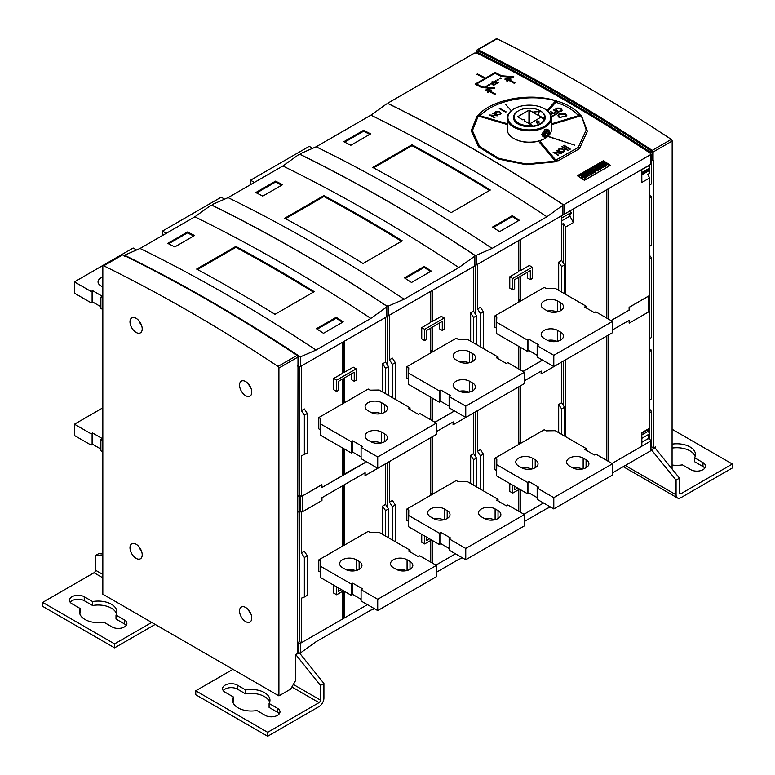 <?xml version="1.0" encoding="UTF-8"?>
<svg xmlns="http://www.w3.org/2000/svg" width="775" height="775" viewBox="0 0 775 775"><rect width="100%" height="100%" fill="white"/><g stroke="black" fill="none" stroke-linecap="round" stroke-linejoin="round"><path stroke-width="1.16" d="M210.926 301.94L211.42 301.649A1658.713 957.667 60 0 1 211.42 301.659A1658.713 957.667 -120 0 0 124.814 255.353L124.368 255.566M211.42 301.659A1658.713 957.667 60 0 1 298.026 355.357L298.482 356.18L297.891 356.519M295.546 654.643L295.546 680.624L290.654 689.091L278.913 695.873L278.913 368.077A1.385 0.794 -120 0 0 278.012 366.43A1660.098 958.462 -120 0 0 190.873 312.383A1660.098 958.462 -120 0 0 103.743 265.815A1.385 0.794 -120 0 0 103.123 265.786L122.198 254.772A1.385 0.794 60 0 1 122.818 254.801A1660.098 958.462 60 0 1 209.957 301.368A1660.098 958.462 60 0 1 297.087 355.415A1.385 0.794 60 0 1 297.997 357.072L297.503 653.509L295.546 654.643L299.46 652.947L323.911 683.443L320.492 685.42L296.04 654.923M245.656 395.686A8.651 4.989 -120 0 0 249.976 396.122A8.651 4.989 -120 0 0 251.303 389.186A8.651 4.989 -120 0 0 245.656 381.571A8.651 4.989 -120 0 0 241.335 381.145A8.651 4.989 -120 0 0 240.008 388.072A8.651 4.989 -120 0 0 245.656 395.686M245.656 621.598A8.651 4.989 -120 0 0 249.976 622.025A8.651 4.989 -120 0 0 251.303 615.098A8.651 4.989 -120 0 0 245.656 607.484A8.651 4.989 -120 0 0 241.335 607.058A8.651 4.989 -120 0 0 240.008 613.984A8.651 4.989 -120 0 0 245.656 621.598M136.1 332.436A8.651 4.989 -120 0 0 140.42 332.863A8.651 4.989 -120 0 0 141.748 325.936A8.651 4.989 -120 0 0 136.1 318.312A8.651 4.989 -120 0 0 131.769 317.886A8.651 4.989 -120 0 0 130.452 324.812A8.651 4.989 -120 0 0 136.1 332.436M136.1 558.349A8.651 4.989 -120 0 0 140.42 558.775A8.651 4.989 -120 0 0 141.748 551.848A8.651 4.989 -120 0 0 136.1 544.224A8.651 4.989 -120 0 0 131.769 543.798A8.651 4.989 -120 0 0 130.452 550.725A8.651 4.989 -120 0 0 136.1 558.349M566.903 115.862L565.585 114.012L559.23 113.973L557.913 115.804L559.23 113.944L565.585 113.983L566.903 115.853L559.23 117.655L557.913 115.795M515.026 82.906A1660.098 958.462 -120 0 0 509.553 79.98A1660.098 958.462 60 0 1 515.046 82.896L514.29 83.332A1660.098 958.462 -120 0 0 508.807 80.387L507.305 81.249A1660.098 958.462 -120 0 0 506.559 80.852L507.392 80.367L504.903 79.04C506.705 77.452 508.226 77.49 509.466 79.176L509.466 79.176C508.226 77.51 506.705 77.471 504.903 79.069L504.893 79.176M509.475 79.06L510.299 78.692L509.466 79.195M485.537 90.229C487.339 88.631 488.86 88.67 490.1 90.355L490.933 89.871A1660.098 958.462 60 0 1 491.679 90.278L490.188 91.14A1660.098 958.462 60 0 1 495.671 94.075L494.925 94.511A1660.098 958.462 -120 0 0 489.442 91.566L487.94 92.438A1660.098 958.462 -120 0 0 487.194 92.031L488.027 91.557L485.537 90.229C487.339 88.65 488.86 88.699 490.1 90.375L490.11 90.239M566.351 115.872L559.618 117.451L558.465 115.824L559.618 117.432L566.351 115.853L565.198 114.216L559.618 114.177L558.465 115.795M508.555 79.098L508.158 78.546C508.758 79.612 508.109 79.98 506.22 79.689C508.109 79.961 508.758 79.583 508.158 78.546L506.22 78.595L506.22 79.67L506.22 78.614M489.19 90.268L488.783 89.735C489.393 90.791 488.744 91.159 486.845 90.869C488.744 91.14 489.393 90.772 488.783 89.735L486.845 89.774L486.845 90.869L486.845 89.774M565.043 97.485L563.58 98.338A1658.713 957.667 60 0 1 650.186 152.036L650.642 152.859L652.104 152.016L651.659 151.193A1658.713 957.667 60 0 0 565.053 97.495A1658.713 957.667 60 0 0 565.043 97.485A1658.713 957.667 -120 0 0 478.437 51.179L477.991 51.441M563.58 98.338A1658.713 957.667 -120 0 0 476.974 52.032L476.518 52.991L474.562 53.068L388.575 102.717L388.575 103.86M650.952 160.851L652.104 160.183L653.083 160.745L653.083 152.055A1.385 0.794 -120 0 0 652.182 150.408A1660.098 958.462 -120 0 0 565.043 96.362A1660.098 958.462 -120 0 0 477.913 49.794A1.385 0.794 -120 0 0 477.293 49.765A1.385 0.794 -120 0 0 477.003 50.394L477.003 51.818M477.293 49.765L496.368 38.75A1.385 0.794 60 0 1 496.988 38.779A1660.098 958.462 60 0 1 584.127 85.347A1660.098 958.462 60 0 1 671.257 139.393A1.385 0.794 60 0 1 672.167 141.04L672.07 468.885M704.804 468.129A8.651 4.989 0 0 0 702.973 466.569L694.632 461.755L694.632 457.802L702.973 462.617A8.651 4.989 180 0 1 705.512 466.153A8.651 4.989 180 0 1 700.174 470.764A8.651 4.989 180 0 1 690.748 469.679L682.397 464.855A18.678 10.782 180 0 1 672.167 465.01M695.165 456.543A18.678 10.782 0 0 0 672.167 448.076M672.167 444.123A18.678 10.782 180 0 1 695.485 454.567A18.678 10.782 180 0 1 694.632 457.802M583.643 174.53L584.35 174.937A5.067 2.926 0 0 0 583.081 175.412A1.443 0.833 0 0 0 582.684 175.731L583.178 176.012A22.601 13.049 0 0 0 584.379 175.751A1.986 1.143 180 0 1 585.6 175.683A1.337 0.775 180 0 1 586.481 176.177A1.618 0.94 180 0 1 586.53 176.419A1.618 0.94 180 0 1 586.268 176.932A4.757 2.751 180 0 1 584.631 177.833L583.962 177.446A3.817 2.209 0 0 0 585.27 176.855L585.212 176.487A1.298 0.756 0 0 0 584.66 176.545L583.749 176.739A2.063 1.192 180 0 1 582.519 176.797A1.424 0.823 180 0 1 581.608 176.283A1.753 1.008 180 0 1 581.55 176.022A1.753 1.008 180 0 1 581.812 175.489A6.239 3.604 180 0 1 583.643 174.53M593.853 172.534L591.296 174.007L590.686 173.648L592.226 172.757L591.441 172.302L589.494 172.748L590.85 171.963L590.037 171.498L588.487 172.389L587.837 172.011L590.395 170.539L593.853 172.534L591.296 174.569L590.686 173.648M602.078 167.787L599.521 169.26L598.901 168.902L600.451 168.01L599.666 167.555L598.31 168.34L597.719 167.991L599.075 167.216L598.261 166.741L596.711 167.642L596.062 167.264L598.62 165.792L602.078 167.787L599.521 169.822L598.901 168.902M603.677 162.963L604.384 163.37A5.067 2.926 0 0 0 603.105 163.854A1.443 0.833 0 0 0 602.717 164.164L603.212 164.445A22.601 13.049 0 0 0 604.403 164.184A1.986 1.143 180 0 1 605.633 164.116A1.337 0.775 180 0 1 606.505 164.61A1.618 0.94 180 0 1 606.563 164.852A1.618 0.94 180 0 1 606.302 165.366A4.757 2.751 180 0 1 604.665 166.267L603.996 165.879A3.817 2.209 0 0 0 605.304 165.288L605.236 164.92A1.298 0.756 0 0 0 604.684 164.978L603.783 165.182A2.063 1.192 180 0 1 602.553 165.24A1.424 0.823 180 0 1 601.642 164.717A1.753 1.008 180 0 1 601.584 164.455A1.753 1.008 180 0 1 601.836 163.922A6.239 3.604 180 0 1 603.677 162.963M600.451 164.736L603.909 166.732L602.892 167.313L599.433 165.317L600.451 164.736M595.442 167.623L598.901 169.618L597.651 170.345L594.658 169.638L595.868 171.372L594.628 172.089L591.17 170.093L592.178 169.512L594.464 170.829L593.146 168.95L597.05 169.328L594.774 168.01L595.442 167.623M587.217 172.37L590.676 174.365L589.562 175.014L586.152 174.482L588.312 175.731L587.644 176.119L584.185 174.123L585.28 173.493L588.709 174.046L586.52 172.777L587.217 172.37M672.167 429.302L732.327 464.031L732.327 467.984L680.963 497.637A6.917 3.991 -60 0 1 677.505 497.976A6.917 3.991 -60 0 1 676.071 494.808L676.071 480.122L650.952 449.238M654.555 447.369L679.501 478.146L679.501 492.832A2.073 1.201 120 0 0 679.927 493.782A2.073 1.201 120 0 0 680.963 493.685L732.327 464.031M652.104 160.183L652.104 152.016M655.534 448.26L655.534 446.807L653.577 447.931L653.577 160.464L653.083 160.745M584.941 177.058A1.298 0.756 0 0 0 584.66 177.107L583.749 177.31A2.063 1.192 180 0 1 582.519 177.368A1.424 0.823 180 0 1 581.608 176.845A1.753 1.008 180 0 1 581.55 176.584A1.753 1.008 180 0 1 581.608 176.312M581.608 176.845L581.608 176.283M582.519 177.368L582.519 176.797M583.749 177.31L583.749 176.739M584.66 177.107L584.66 176.545M586.481 176.739A1.618 0.94 180 0 1 586.53 176.981A1.618 0.94 180 0 1 586.268 177.494A4.757 2.751 180 0 1 584.631 178.395L583.962 177.446M584.631 178.395L584.631 177.833M584.35 174.937L584.35 175.499A5.067 2.926 0 0 0 583.081 175.973L583.081 175.412M590.366 172.244L588.487 172.951L587.837 172.011M588.487 172.951L588.487 172.389M590.037 172.06L590.037 171.498M591.742 173.038L590.095 173.648L589.494 172.748M590.095 173.648L590.095 173.087M591.441 172.864L591.441 172.302M591.296 174.569L591.296 174.007M598.581 167.497L596.711 168.204L596.062 167.264M596.711 168.204L596.711 167.642M598.261 167.313L598.261 166.741M599.966 168.291L598.31 168.902L597.719 167.991M598.31 168.902L598.31 168.34M599.666 168.117L599.666 167.555M599.521 169.822L599.521 169.26M601.642 165.278A1.753 1.008 180 0 1 601.584 165.017A1.753 1.008 180 0 1 601.642 164.746L601.642 165.278A1.424 0.823 180 0 0 602.553 165.802L602.553 165.24M604.975 165.492A1.298 0.756 0 0 0 604.684 165.54L603.783 165.743A2.063 1.192 180 0 1 602.553 165.802M603.783 165.743L603.783 165.182M604.684 165.54L604.684 164.978M606.505 165.172A1.618 0.94 180 0 1 606.563 165.414A1.618 0.94 180 0 1 606.302 165.928A4.757 2.751 180 0 1 604.665 166.828L603.996 165.879M604.665 166.828L604.665 166.267M604.384 163.37L604.384 163.932A5.067 2.926 0 0 0 603.105 164.416L603.105 163.854M603.909 166.732L602.892 167.875L599.433 165.317M602.892 167.875L602.892 167.313M595.413 168.94L594.774 168.01M593.805 170.452L593.146 168.95M595.868 171.372L594.628 172.651L591.17 170.093M594.628 172.651L594.628 172.089M598.901 169.618L597.651 170.907L595.132 170.306M597.651 170.907L597.651 170.345M587.363 173.823L586.52 172.777M588.312 175.731L587.644 176.681L584.185 174.123M587.644 176.681L587.644 176.119M590.676 174.365L589.562 175.576L587.489 175.257M589.562 175.576L589.562 175.014M497.763 114.526L500.243 114.128L500.689 113.605L500.011 112.462A1660.098 958.462 -120 0 0 498.868 111.823L495.428 112.017L495.719 113.644A1660.098 958.462 60 0 1 496.862 114.283L497.763 114.526L496.862 114.303A1660.098 958.462 -120 0 0 495.719 113.663L495.041 112.501M561.681 110.457L558.756 111.367L561.236 110.961L561.681 110.438L561.013 109.256A1660.098 958.462 -120 0 0 559.86 108.587L556.421 108.733L556.712 110.408A1660.098 958.462 60 0 1 557.855 111.077L558.756 111.338L557.855 111.096A1660.098 958.462 -120 0 0 556.712 110.428L556.033 109.227M492.687 82.15L493.559 84.862L497.627 82.518L492.687 82.15L493.559 84.882L497.627 82.518M564.278 151.096L562.485 152.162L560.451 151.706L563.832 151.629L564.278 151.096L563.599 149.866A1660.098 958.462 -120 0 0 562.456 149.158L559.521 148.965L558.63 149.749L559.298 150.98A1660.098 958.462 60 0 1 560.451 151.687A1660.098 958.462 -120 0 0 559.298 150.999L558.63 149.749M650.642 153.528L650.642 152.859M653.577 447.931L651.62 446.807L650.952 447.194L651.62 446.807L651.62 411.573L649.663 409.142M655.04 447.65L651.62 449.626M679.501 478.146L676.071 480.122M649.14 309.409L649.75 309.06L649.75 293.25M649.663 184.963L651.62 183.83L651.62 160.464M649.663 197.741L651.62 196.608L649.663 195.474M649.663 246.305L651.62 245.181L651.62 196.608M649.663 259.082L651.62 257.949L649.663 255.517M649.663 338.578L651.62 337.454L651.62 257.949M649.663 351.356L651.62 350.222L649.663 349.099M649.663 399.929L651.62 398.796L651.62 350.222M649.663 412.697L651.62 411.573M500.689 113.605L499.797 114.409L497.763 114.555M648.394 165.656L649.663 168.03L649.663 164.92M649.663 439.522L649.663 434.94L648.2 435.792L648.152 438.64L650.545 440.026A1.385 0.794 -0 0 1 650.952 440.588A1.385 0.794 -0 0 1 650.545 441.159L641.836 446.187M641.836 169.609L648.394 165.831M641.836 172.544L649.663 168.03M649.663 168.931L641.836 173.455L648.394 169.667L649.663 173.319L649.663 168.931L648.394 169.667M648.394 171.023L641.836 174.811M649.663 428.488L648.2 429.582L648.2 431.268L649.663 433.816L649.663 428.488L647.706 429.621L649.663 428.168L649.663 311.259L648.995 311.647A1.385 0.794 180 0 0 649.14 311.288L649.14 295.75M641.836 433.254L648.2 429.582M641.836 434.94L648.2 431.268M649.663 433.816L641.836 438.33M650.952 154.08L650.952 163.854A1.385 0.794 180 0 1 650.545 164.416L641.787 169.473L641.836 182.483L649.663 177.969L647.706 174.443L649.663 173.319M648.2 435.792L649.663 434.94M506.143 111.891A1660.098 958.462 -120 0 0 499.797 108.364L499.797 108.345A1660.098 958.462 60 0 1 506.162 111.881L505.649 112.172A1660.098 958.462 -120 0 0 499.294 108.636M487.155 86.393A1660.098 958.462 -120 0 0 486.526 86.054L485.257 86.79L486.526 86.035A1660.098 958.462 60 0 1 487.175 86.374L485.877 87.12A1660.098 958.462 -120 0 0 485.237 86.781M570.313 149.12A1660.098 958.462 -120 0 0 563.967 145.196L563.967 145.177A1660.098 958.462 60 0 1 570.332 149.11L569.819 149.401A1660.098 958.462 -120 0 0 563.464 145.468M498.771 79.68A1660.098 958.462 -120 0 0 498.151 79.35L496.872 80.087L498.151 79.331A1660.098 958.462 60 0 1 498.79 79.67L497.502 80.416A1660.098 958.462 -120 0 0 496.853 80.077M498.238 111.397L495.855 111.416L494.663 112.385L495.855 111.397L498.238 111.367M501.076 113.237L500.359 112.297A1660.098 958.462 -120 0 0 499.187 111.648A1660.098 958.462 60 0 1 500.359 112.278L501.076 113.751L499.885 114.719L496.542 114.477A1660.098 958.462 -120 0 0 495.37 113.828L494.663 112.356M494.421 87.914L482.224 87.003L494.431 87.895L494.227 88.515L481.682 87.565A1660.098 958.462 -120 0 0 475.085 84.117L484.908 78.44L475.104 84.126M482.224 87.003A1660.098 958.462 -120 0 0 476.518 84.02L476.518 84A1660.098 958.462 60 0 1 482.224 86.984L482.224 86.984M484.908 78.44A1660.098 958.462 -120 0 0 476.838 74.284L477.487 73.935A1660.098 958.462 60 0 1 485.557 78.072L495.244 72.482A1660.098 958.462 60 0 1 501.599 75.795L513.796 76.715L501.599 75.824A1660.098 958.462 -120 0 0 495.244 72.501L485.557 78.091A1660.098 958.462 -120 0 0 477.487 73.935L476.858 74.293M497.879 115.872A1660.098 958.462 -120 0 0 492.919 113.111L492.919 113.092A1660.098 958.462 60 0 1 497.899 115.862L490.808 115.339A1660.098 958.462 60 0 1 494.876 117.606L494.537 117.8A1660.098 958.462 -120 0 0 489.567 115.029L489.587 115.039M496.659 115.543L489.645 115.01L496.659 115.543A1660.098 958.462 -120 0 0 492.59 113.286M494.847 117.616A1660.098 958.462 -120 0 0 490.808 115.368L490.808 115.339M495.651 94.095A1660.098 958.462 -120 0 0 490.188 91.159L490.188 91.14M491.66 90.288A1660.098 958.462 -120 0 0 490.933 89.9L490.1 90.375M488.027 91.557L487.213 92.041M558.872 112.714A1660.098 958.462 -120 0 0 553.922 109.827L553.922 109.798A1660.098 958.462 60 0 1 558.891 112.704L556.004 114.371A1660.098 958.462 -120 0 0 555.675 114.177L558.232 112.704L555.694 114.187M558.232 112.724L558.232 112.704A1660.098 958.462 -120 0 0 556.237 111.542L554.842 112.346A1660.098 958.462 -120 0 0 554.512 112.152L555.908 111.348L554.532 112.162M511.035 79.098A1660.098 958.462 -120 0 0 510.299 78.711L510.299 78.692A1660.098 958.462 60 0 1 511.054 79.089L509.553 79.951M559.24 108.132L556.857 108.132L555.656 109.101L556.857 108.103L559.24 108.112M562.069 110.06L561.352 109.091A1660.098 958.462 -120 0 0 560.18 108.413A1660.098 958.462 60 0 1 561.352 109.072L562.069 110.593L560.877 111.561L557.545 111.271A1660.098 958.462 -120 0 0 556.373 110.593L555.656 109.072M496.213 81.162L494.915 81.908A1660.098 958.462 -120 0 0 494.276 81.559L495.564 80.813A1660.098 958.462 60 0 1 496.213 81.162A1660.098 958.462 -120 0 0 495.564 80.842L494.295 81.578M555.782 114.497A1660.098 958.462 -120 0 0 550.831 111.6L550.521 111.784M552.817 113.131A1660.098 958.462 -120 0 0 550.502 111.774L550.831 111.581A1660.098 958.462 60 0 1 555.801 114.487L552.914 116.153A1660.098 958.462 -120 0 0 552.585 115.959L555.142 114.487A1660.098 958.462 -120 0 0 553.156 113.324L551.761 114.128A1660.098 958.462 -120 0 0 551.432 113.935L552.817 113.131L551.451 113.944M555.142 114.506L552.604 115.969M501.377 78.178L500.088 78.924A1660.098 958.462 -120 0 0 499.439 78.585L500.728 77.858A1660.098 958.462 60 0 1 501.377 78.178A1660.098 958.462 -120 0 0 500.728 77.858L499.458 78.595M556.76 161.268L540.437 141.941L539.332 142.251M489.732 84.901A1660.098 958.462 -120 0 0 489.112 84.572L487.833 85.298L489.112 84.543A1660.098 958.462 60 0 1 489.752 84.882L488.463 85.628A1660.098 958.462 -120 0 0 487.814 85.289M549.039 136.632L574.721 145.167L549.039 136.613M498.868 82.286L493.2 85.56L491.98 81.782L498.868 82.286L491.989 81.811M556.847 101.012L555.762 100.682L547.082 110.467M568.375 150.243L567.862 150.534A1660.098 958.462 -120 0 0 561.507 146.601L562.011 146.301A1660.098 958.462 60 0 1 568.375 150.243A1660.098 958.462 -120 0 0 562.011 146.33L561.526 146.611M554.532 161.917L554.028 161.316L526.186 164.019L498.887 158.468L479.56 146.465L472.421 130.655L479.56 146.436L498.887 158.449L526.186 164L554.028 161.287L554.542 161.917L526.128 164.717L498.257 159.059L478.504 146.824L471.2 130.723L476.974 116.376L471.2 130.733M477.991 116.686L476.974 116.405L478.01 116.667L472.421 130.655M586.21 130.045L578.218 147.453L556.779 159.621M581.657 116.279L587.411 131.304L581.444 116.337M564.413 150.282L563.948 149.711A1660.098 958.462 -120 0 0 562.776 148.984L560.16 148.5L558.242 149.614M554.532 100.353C527.949 92.564 492.58 99.781 478.727 114.516C492.58 99.762 527.949 92.545 554.532 100.333L554.425 100.459C528.24 93.543 494.353 100.798 480.917 115.087L478.727 114.487M556.508 150.331L556.508 150.302A1660.098 958.462 60 0 1 561.478 153.382A1660.098 958.462 -120 0 0 556.508 150.331L556.198 150.505M560.238 153.033L553.166 152.258L560.238 153.014A1660.098 958.462 -120 0 0 556.179 150.495L556.508 150.302M558.436 155.145A1660.098 958.462 -120 0 0 554.387 152.636A1660.098 958.462 60 0 1 558.455 155.136L558.126 155.32A1660.098 958.462 -120 0 0 553.147 152.239M557.903 101.351L556.789 102.61L557.903 101.322C567.271 104.392 574.614 108.703 579.942 114.264C574.614 108.733 567.271 104.422 557.903 101.351M478.107 115.223L507.208 123.709L478.107 115.223L477.536 115.833M581.221 115.707L580.659 115.068L551.48 123.855L580.659 115.039L581.231 115.698L551.48 124.659M511.287 110.709L505.765 104.615M492.338 83.39L491.04 84.136A1660.098 958.462 -120 0 0 490.401 83.797L491.689 83.08A1660.098 958.462 60 0 1 492.338 83.39A1660.098 958.462 -120 0 0 491.689 83.08L490.42 83.807M641.836 442.283L648.152 438.64M649.663 177.969L649.663 295.44L629.116 307.307L629.116 310.126L611.02 320.579M649.14 310.959L649.663 311.259M611.998 463.46L641.836 446.235L641.836 432.683L649.663 428.168M629.116 320.346L629.116 323.001M603.396 160.725A1660.098 958.462 60 0 1 610.438 165.307L584.418 180.333A1660.098 958.462 60 0 0 577.375 175.751L603.396 160.725L603.396 162.101M562.602 204.358L564.558 204.319L650.545 154.671L650.545 153.46A1660.098 958.462 -120 0 0 476.518 52.991M513.796 76.715L513.602 77.326L501.047 76.386A1660.098 958.462 -120 0 0 495.099 73.276L476.518 84M555.908 111.348A1660.098 958.462 -120 0 0 553.583 109.992M506.559 80.852L507.392 80.367M556.77 161.258L555.656 161.578L539.322 142.232L540.437 141.912L556.77 161.258M574.721 145.167L548.884 136.787M555.762 100.682L556.867 100.992L547.877 111.125M547.072 110.457L555.762 100.663M587.411 131.285L579.39 148.752L557.874 160.948L556.76 159.602L578.208 147.444L586.21 130.026L581.657 116.25M564.665 150.689L563.464 152.239L560.131 151.89A1660.098 958.462 -120 0 0 558.959 151.164L558.484 149.158L560.16 148.48L562.776 148.955A1660.098 958.462 60 0 1 563.948 149.682L564.413 150.263M554.387 152.636L561.478 153.382M579.942 114.264L577.724 114.903C572.648 109.633 565.663 105.536 556.779 102.61M507.208 124.523L477.516 115.824L478.107 115.194M650.545 164.416L650.545 153.46M641.787 169.473L608.53 188.674L641.836 169.502M650.545 449.849L650.545 450.895L612.492 472.866M608.578 319.164L608.578 188.703M608.084 318.883L608.084 188.926M562.912 214.191A1.385 0.794 180 0 0 564.558 214.055L608.53 188.674M629.222 307.249L629.116 310.019M648.995 295.827A1.385 0.794 180 0 1 648.733 296.04L629.271 307.278M612.492 329.947L629.271 320.269L629.271 323.088L648.733 311.85A1.385 0.794 0 0 0 648.995 311.647M608.578 334.974L608.578 461.483M608.084 461.202L608.084 335.255M565.537 436.635L565.537 359.823L566.205 359.435A1.385 0.794 180 0 1 566.205 359.445A1.385 0.794 0 0 0 566.564 359.29L586.074 347.965M388.575 102.717L388.575 103.763A1660.098 958.462 -120 0 1 562.602 204.232M629.271 310.097L611.078 320.608M606.622 318.031L606.573 189.797M606.622 336.108L606.622 460.36M573.316 209.008L606.622 189.827M570.4 210.684L571.408 213.551L569.935 214.394L569.935 216.089L561.623 220.894M569.935 214.394L571.408 213.551M569.935 216.089L573.364 222.59L573.364 209.027M573.364 222.59L565.537 227.104L565.537 294.316M312.451 148.199L309.244 146.339L250.548 180.226L250.548 184.663M254.384 182.445L250.548 180.226M518.572 220.662A1655.942 956.069 -120 0 0 512.275 216.564L493.258 227.54M369.782 134.356A1655.942 956.069 -120 0 0 363.582 131.227L344.672 142.154M489.548 190.456A1655.942 956.069 -120 0 0 411.951 145.69L373.54 167.865M565.537 227.104L563.58 223.394L561.623 224.527M561.623 215.75L476.518 264.885A1.385 0.794 180 0 1 474.872 265.021M571.408 212.418L561.623 218.066M563.58 223.394L563.58 263.442M563.58 360.956L563.58 405.761M512.275 215.653A1657.328 956.863 60 0 1 519.318 220.236L499.555 231.648A1657.328 956.863 60 0 0 492.512 227.065L512.275 215.653L512.275 216.564M363.582 130.316L343.819 141.728A1657.328 956.863 60 0 1 350.862 145.274L370.624 133.872A1657.328 956.863 60 0 0 363.582 130.316L363.582 131.227M411.951 144.78A1657.328 956.863 60 0 1 490.313 190.011L451.089 212.66A1657.328 956.863 60 0 0 372.727 167.419L411.951 144.78L411.951 145.69M562.912 204.929L562.912 214.675A1.385 0.794 180 0 1 562.505 215.247L562.505 204.28A1660.089 958.462 60 0 0 388.478 103.811L386.522 103.957L370.915 115.165L316.142 146.795L300.535 153.605L300.535 154.583A1660.089 958.462 60 0 1 474.562 255.062L476.518 255.208L476.518 264.885M520.044 369.714L520.044 347.123M518.582 271.153L520.044 270.31L520.044 239.756M512.711 278.496L512.711 289.792L514.668 288.668L514.668 279.63L530.323 270.591L530.323 279.63L532.28 278.496L532.28 267.201L512.711 278.496L509.776 276.801L509.776 288.097L512.711 289.792M518.582 300.526L520.044 299.683L520.044 276.52M560.645 332.155A9.688 5.59 180 0 1 563.483 336.108A9.688 5.59 180 0 1 560.645 340.06A9.688 5.59 180 0 1 546.947 340.06L544.011 338.365A9.688 5.59 180 0 1 541.183 334.412A9.688 5.59 180 0 1 544.011 330.46A9.688 5.59 180 0 1 557.709 330.46L560.645 332.155L560.645 340.06M557.002 341.378A9.688 5.59 0 0 0 547.663 340.428M560.645 302.783A9.688 5.59 180 0 1 563.483 306.735A9.688 5.59 180 0 1 560.645 310.688A9.688 5.59 180 0 1 546.947 310.688L544.011 308.993A9.688 5.59 180 0 1 541.183 305.04A9.688 5.59 180 0 1 544.011 301.088A9.688 5.59 180 0 1 557.709 301.088L560.645 302.783L560.645 310.688M557.002 312.015A9.688 5.59 0 0 0 547.663 311.066M496.572 328.203L494.857 327.215L494.857 315.919L544.263 287.399L546.22 288.523L555.268 288.387L586.074 306.173L584.612 307.016L594.396 312.664L595.859 311.821L612.492 321.422L612.492 332.717L553.796 366.604L553.796 355.308L612.492 321.422M586.074 307.869L586.074 306.173M494.857 315.919L496.814 317.043L496.572 322.264L527.387 340.06L528.85 339.208L538.635 344.856L537.172 345.708L537.172 357.004L553.796 366.604M537.172 345.708L553.796 355.308M528.85 339.208L528.85 350.503L537.172 355.308M527.387 340.06L527.387 351.356L528.85 350.503M496.572 322.264L496.572 333.56L527.387 351.356M541.231 359.348L541.076 360.84M518.582 442.854L520.538 442.283L518.582 443.416L518.582 386.938M520.044 386.086L520.044 442.002M480.432 489.161L480.432 455.836L477.497 451.321L477.497 410.653L478.165 410.266A1.385 0.794 0 0 0 478.524 410.12L498.034 398.796M524.452 380.777L541.231 371.099L541.076 373.831M564.558 407.272L561.623 408.968L558.688 404.443L561.623 402.748L564.558 407.272L564.558 436.073M561.623 434.378L561.623 408.968M541.231 373.918L560.693 362.681A1.385 0.794 0 0 0 560.955 362.477L561.623 362.09L561.623 402.748M561.623 266.639L558.688 262.124L561.623 260.429L564.558 264.943L561.623 266.639L561.623 292.049M564.558 264.943L564.558 293.744M517.603 488.027L514.668 489.722L514.668 486.342M509.776 483.513L509.776 491.418L512.711 493.113L512.711 485.208M512.711 493.113L519.56 489.161M586.074 467.703A9.688 5.59 180 0 1 572.386 467.703L569.451 466.007A9.688 5.59 180 0 1 566.612 462.055A9.688 5.59 180 0 1 569.451 458.103A9.688 5.59 180 0 1 583.149 458.103L586.074 459.788A9.688 5.59 180 0 1 588.913 463.75A9.688 5.59 180 0 1 586.074 467.703L586.074 459.788M582.432 469.02A9.688 5.59 0 0 0 573.093 468.071M535.215 467.703A9.688 5.59 180 0 1 521.517 467.703L518.582 466.007A9.688 5.59 180 0 1 515.743 462.055A9.688 5.59 180 0 1 518.582 458.103A9.688 5.59 180 0 1 532.28 458.103L535.215 459.788A9.688 5.59 180 0 1 538.044 463.75A9.688 5.59 180 0 1 535.215 467.703L535.215 459.788M531.563 469.02A9.688 5.59 0 0 0 522.224 468.071M496.572 470.522L494.857 469.534L494.857 458.238L496.814 459.372L496.572 475.889L527.387 493.675L528.85 492.832L537.172 497.637M496.572 464.593L527.387 482.379L527.387 493.675M527.387 482.379L528.85 481.537L528.85 492.832M528.85 481.537L538.635 487.184L537.172 488.027L537.172 499.323L553.796 508.933L553.796 497.637L612.492 463.75L612.492 475.046L553.796 508.933M537.172 488.027L553.796 497.637M586.074 450.188L586.074 448.502L584.612 449.345L594.396 454.993L595.859 454.15L612.492 463.75M494.857 458.238L544.263 429.718L546.22 430.852L555.268 430.706L586.074 448.502M520.044 489.442L520.044 512.033M300.535 153.605L300.535 154.69M316.142 146.795A1657.328 956.863 -120 0 1 492.125 248.397L476.518 255.208M492.125 248.397L546.898 216.767A1657.328 956.863 -120 0 0 370.915 115.165M562.505 204.28L562.505 205.559L546.898 216.767M561.623 260.429L561.575 215.779L562.505 215.247M520.044 299.683L520.538 299.964L520.538 276.239M527.387 272.287L527.387 277.934L530.323 279.63M520.538 239.533L520.538 270.591L529.344 265.505L532.28 267.201M520.538 270.591L520.044 270.31M561.575 215.779L520.49 239.504M558.688 262.124L558.688 290.363M522.989 371.409L541.076 360.956L541.076 359.261M520.538 369.995L520.538 347.403M518.582 368.861L518.582 346.27M541.231 360.927L523.038 371.428M483.368 311.821L480.432 313.517L477.497 308.993L480.432 307.307L483.368 311.821L483.368 348.527M509.776 276.801L518.582 271.725L518.533 240.628M520.538 299.964L518.582 301.088L518.582 277.373M483.368 490.856L483.368 454.14L480.432 449.626L477.497 451.321M520.538 385.805L520.538 442.283M541.076 371.177L541.183 373.889M558.688 432.683L558.688 404.443M520.538 489.722L520.538 512.314M528.463 469.34L530.071 469.253M518.582 489.722L518.582 511.19M524.452 521.439L546.898 508.478L550.589 507.073M523.958 514.29L543.527 502.994M518.582 240.657L477.448 264.353M480.432 313.517L480.432 346.832M477.497 308.993L477.497 264.382M480.432 455.836L483.368 454.14M224.411 199.03L221.204 197.17L162.508 231.057L162.508 235.493M166.344 233.275L162.508 231.057M102.833 286.973L100.886 285.839A9.688 5.59 180 0 1 98.047 281.887A9.688 5.59 180 0 1 100.886 277.934A9.688 5.59 180 0 1 102.833 277.062M136.371 249.86L133.164 248L74.468 281.887L74.468 293.183L91.101 302.783L91.101 291.487L74.468 281.887M100.886 306.735L92.564 301.94L92.564 290.644L91.101 291.487M92.564 301.94L91.101 302.783M102.833 309.564L100.886 308.431L100.886 297.135L102.348 296.292L92.564 290.644M102.833 298.268L100.886 297.135M102.833 440.588L100.886 439.464L102.348 438.611L92.564 432.963L91.101 433.816L74.468 424.216L74.468 435.511L91.101 445.112L91.101 433.816M102.833 451.883L100.886 450.759L100.886 439.464M100.886 449.064L92.564 444.259L92.564 432.963M92.564 444.259L91.101 445.112M102.833 407.834L74.468 424.216M430.532 271.492A1655.942 956.069 -120 0 0 424.235 267.394L405.218 278.37M281.742 185.186A1655.942 956.069 -120 0 0 275.542 182.057L256.632 192.975M401.508 241.287A1655.942 956.069 -120 0 0 323.911 196.521L285.5 218.695M475.54 411.787L475.54 456.591M475.54 314.272L475.54 265.118M269.099 703.477L277.45 708.292A8.651 4.989 180 0 1 279.978 711.828A8.651 4.989 180 0 1 274.641 716.439A8.651 4.989 180 0 1 265.224 715.354L256.874 710.53A18.678 10.782 180 0 1 232.607 700.242A18.678 10.782 180 0 1 233.459 697.016L225.118 692.201A8.651 4.989 180 0 1 222.58 688.665A8.651 4.989 180 0 1 227.918 684.054A8.651 4.989 180 0 1 237.344 685.139L245.694 689.953A18.678 10.782 180 0 1 269.962 700.242A18.678 10.782 180 0 1 269.099 703.477L269.099 707.43L277.45 712.244L277.45 708.292M279.271 713.804A8.651 4.989 0 0 0 277.45 712.244M232.926 702.218A18.678 10.782 0 0 1 233.459 700.968L233.459 697.016M269.642 702.218A18.678 10.782 0 0 0 245.694 693.916L237.344 689.091A8.651 4.989 0 0 0 223.287 690.641M245.694 693.916L245.694 689.953M84.252 596.75L92.603 601.574A18.678 10.782 180 0 1 116.87 611.863A18.678 10.782 180 0 1 116.008 615.088L124.358 619.903A8.651 4.989 180 0 1 126.887 623.439A8.651 4.989 180 0 1 121.549 628.05A8.651 4.989 180 0 1 112.133 626.965L103.782 622.151A18.678 10.782 180 0 1 79.515 611.863A18.678 10.782 180 0 1 80.367 608.627L72.027 603.812A8.651 4.989 180 0 1 69.488 600.286A8.651 4.989 180 0 1 74.826 595.665A8.651 4.989 180 0 1 84.252 596.75L84.252 600.702A8.651 4.989 0 0 0 70.196 602.262M116.55 613.839A18.678 10.782 0 0 0 92.603 605.527L84.252 600.702M92.603 605.527L92.603 601.574M79.835 613.839A18.678 10.782 0 0 1 80.367 612.589L80.367 608.627M126.18 625.415A8.651 4.989 0 0 0 124.358 623.865L116.008 619.041L116.008 615.088M342.492 322.323A1655.942 956.069 -120 0 0 336.195 318.225L317.178 329.201M193.702 236.007A1655.942 956.069 -120 0 0 187.502 232.888L168.592 243.805M313.468 292.117A1655.942 956.069 -120 0 0 235.871 247.341L197.46 269.526M424.235 266.484A1657.328 956.863 60 0 1 431.278 271.066L411.515 282.478A1657.328 956.863 60 0 0 404.472 277.886L424.235 266.484L424.235 267.394M275.542 181.147L255.779 192.558A1657.328 956.863 60 0 1 262.822 196.104L282.584 184.692A1657.328 956.863 60 0 0 275.542 181.147L275.542 182.057M323.911 195.61A1657.328 956.863 60 0 1 402.273 240.841L363.049 263.49A1657.328 956.863 60 0 0 284.687 218.25L323.911 195.61L323.911 196.521M212.495 204.435L212.495 205.414L212.495 204.435L228.102 197.625L282.875 165.995L298.482 154.787L300.438 154.642A1660.089 958.462 60 0 1 474.465 255.111L474.465 256.389L458.858 267.598A1657.328 956.863 -120 0 0 282.875 165.995M432.004 420.544L432.004 397.953M430.542 321.983L432.004 321.141L432.004 290.586M424.671 329.327L424.671 340.622L426.628 339.498L426.628 330.46L442.283 321.422L442.283 330.46L444.24 329.327L444.24 318.031L424.671 329.327L421.736 327.631L421.736 338.927L424.671 340.622M430.542 351.356L432.004 350.503L432.004 327.35M472.605 382.986A9.688 5.59 180 0 1 475.443 386.938A9.688 5.59 180 0 1 472.605 390.891A9.688 5.59 180 0 1 458.907 390.891L455.971 389.195A9.688 5.59 180 0 1 453.142 385.243A9.688 5.59 180 0 1 455.971 381.29A9.688 5.59 180 0 1 469.669 381.29L472.605 382.986L472.605 390.891M468.962 392.208A9.688 5.59 0 0 0 459.623 391.259M472.605 353.613A9.688 5.59 180 0 1 475.443 357.566A9.688 5.59 180 0 1 472.605 361.518A9.688 5.59 180 0 1 458.907 361.518L455.971 359.823A9.688 5.59 180 0 1 453.142 355.87A9.688 5.59 180 0 1 455.971 351.918A9.688 5.59 180 0 1 469.669 351.918L472.605 353.613L472.605 361.518M468.962 362.845A9.688 5.59 0 0 0 459.623 361.896M408.532 379.033L406.817 378.045L406.817 366.749L456.223 338.22L458.18 339.353L467.228 339.208L498.034 357.004L496.572 357.847L506.356 363.494L507.819 362.652L524.452 372.252L524.452 383.548L465.756 417.434L465.756 406.139L524.452 372.252M498.034 358.699L498.034 357.004M406.817 366.749L408.774 367.873L408.532 373.095L439.347 390.891L440.81 390.038L450.595 395.686L449.132 396.538L449.132 407.834L465.756 417.434M449.132 396.538L465.756 406.139M440.81 390.038L440.81 401.334L449.132 406.139M439.347 390.891L439.347 402.186L440.81 401.334M408.532 373.095L408.532 384.39L439.347 402.186M453.191 410.178L453.046 411.67M430.542 493.675L432.498 493.113L430.542 494.247L430.542 437.768M432.004 436.916L432.004 492.832M392.392 539.991L392.392 506.666L389.457 502.152L389.457 461.483L390.125 461.096A1.385 0.794 0 0 0 390.484 460.951L409.994 449.626M436.412 431.607L453.191 421.92L453.046 424.661M476.518 458.103L473.583 459.788L470.648 455.274L473.583 453.578L476.518 458.103L476.518 486.903M473.583 485.208L473.583 459.788M453.191 424.748L472.653 413.511A1.385 0.794 0 0 0 472.915 413.308A1.385 0.794 180 0 1 472.915 413.308L473.583 412.92L473.583 453.578M473.583 317.469L470.648 312.955L473.583 311.259L476.518 315.774L473.583 317.469L473.583 342.879M476.518 315.774L476.518 344.575M429.563 538.857L426.628 540.553L426.628 537.162M421.736 534.343L421.736 542.248L424.671 543.943L424.671 536.038M424.671 543.943L431.52 539.991M498.034 518.533A9.688 5.59 180 0 1 484.346 518.533L481.411 516.838A9.688 5.59 180 0 1 478.572 512.885A9.688 5.59 180 0 1 481.411 508.933A9.688 5.59 180 0 1 495.109 508.933L498.034 510.618A9.688 5.59 180 0 1 500.873 514.571A9.688 5.59 180 0 1 498.034 518.533L498.034 510.618M494.392 519.851A9.688 5.59 0 0 0 485.053 518.901M447.175 518.533A9.688 5.59 180 0 1 433.477 518.533L430.542 516.838A9.688 5.59 180 0 1 427.703 512.885A9.688 5.59 180 0 1 430.542 508.933A9.688 5.59 180 0 1 444.24 508.933L447.175 510.618A9.688 5.59 180 0 1 450.004 514.571A9.688 5.59 180 0 1 447.175 518.533L447.175 510.618M443.523 519.851A9.688 5.59 0 0 0 434.184 518.901M408.532 521.352L406.817 520.364L406.817 509.068L408.774 510.202L408.532 526.719L439.347 544.505L440.81 543.663L449.132 548.458M408.532 515.423L439.347 533.21L439.347 544.505M439.347 533.21L440.81 532.367L440.81 543.663M440.81 532.367L450.595 538.015L449.132 538.857L449.132 550.153L465.756 559.753L465.756 548.458L524.452 514.571L524.452 525.867L465.756 559.753M449.132 538.857L465.756 548.458M498.034 501.018L498.034 499.323L496.572 500.175L506.356 505.823L507.819 504.971L524.452 514.571M406.817 509.068L456.223 480.548L458.18 481.682L467.228 481.537L498.034 499.323M432.004 540.272L432.004 562.863M320.492 685.42L320.492 700.106A2.073 1.201 -60 0 1 319.029 702.644L291.875 686.97M232.946 669.329L195.765 690.787L195.765 694.739L267.666 736.25L267.666 732.298L195.765 690.787M267.666 732.298L319.029 702.644M323.911 683.443L323.911 698.13A6.917 3.991 -60 0 1 319.029 706.597L267.666 736.25M155.174 624.427L114.574 647.861L42.673 606.35L42.673 602.398L114.574 643.909L151.745 622.451M114.574 647.861L114.574 643.909M102.833 554.842L95.499 555.52L95.499 570.206A2.073 1.201 -60 0 1 94.037 572.744L42.673 602.398M103.123 265.786A1.385 0.794 -120 0 0 102.833 266.426L102.833 594.212L278.913 695.873M336.195 317.314A1657.328 956.863 60 0 1 343.238 321.896L323.475 333.308A1657.328 956.863 60 0 0 316.433 328.716L336.195 317.314L336.195 318.225M187.502 231.977L167.739 243.389A1657.328 956.863 60 0 1 174.782 246.934L194.544 235.523A1657.328 956.863 60 0 0 187.502 231.977L187.502 232.888M235.871 246.431A1657.328 956.863 60 0 1 314.233 291.671L275.009 314.321A1657.328 956.863 60 0 0 196.647 269.08L235.871 246.431L235.871 247.341M124.455 256.244L124.455 255.266L140.062 248.455L194.835 216.826L210.442 205.617L212.398 205.472A1660.089 958.462 60 0 1 386.425 305.941L386.425 307.22L370.818 318.428A1657.328 956.863 -120 0 0 194.835 216.826M228.102 197.625A1657.328 956.863 -120 0 1 404.085 299.228L388.478 306.038L388.478 315.716A1.385 0.794 180 0 1 386.832 315.851M212.495 205.52L212.495 205.414A1660.089 958.462 60 0 1 386.522 305.883L388.478 306.038M404.085 299.228L458.858 267.598M474.872 255.76L474.872 265.505A1.385 0.794 180 0 1 474.465 266.077L474.465 255.111M473.583 311.259L473.535 266.61L474.465 266.077M421.736 327.631L430.542 322.555L430.493 291.458L432.498 290.363L432.498 321.422L432.004 321.141M432.004 350.503L432.498 350.794L432.498 327.069M439.347 323.117L439.347 328.765L442.283 330.46M432.498 321.422L441.304 316.336L444.24 318.031M473.535 266.61L432.45 290.334M473.583 266.639L432.498 290.363M470.648 312.955L470.648 341.194M434.949 422.23L453.046 411.787L453.046 410.091M432.498 420.825L432.498 398.234M430.542 419.692L430.542 397.1M453.191 411.757L434.998 422.259M395.327 362.652L392.392 364.347L389.457 359.823L392.392 358.127L395.327 362.652L395.327 399.358M432.498 350.794L430.542 351.918L430.542 328.203M395.327 541.686L395.327 504.971L392.392 500.456L389.457 502.152M432.498 436.635L432.498 493.113M453.046 422.007L453.142 424.719M470.648 483.513L470.648 455.274M432.498 540.553L432.498 563.144M440.423 520.17L442.031 520.083M430.542 540.553L430.542 562.02M436.412 572.27L458.858 559.308L462.549 557.903M435.918 565.12L455.487 553.825M297.503 651.814L299.46 652.947M95.499 555.52L98.929 553.544L102.833 553.185M298.482 356.18L297.997 364.628M140.062 248.455A1657.328 956.863 -120 0 1 316.045 350.058L300.438 356.868L300.438 366.546A1.385 0.794 180 0 1 298.482 366.546L297.503 366.042M298.482 356.713L300.438 356.868M316.045 350.058L370.818 318.428M385.543 362.09L382.608 363.775L385.543 368.299L388.478 366.604L385.543 362.09L385.495 317.44L386.425 316.907L386.425 305.941M388.478 315.716L430.493 291.458M430.542 291.487L389.408 315.183M392.392 364.347L392.392 397.662M389.457 359.823L389.457 315.212M392.392 506.666L395.327 504.971M385.543 317.469L344.458 341.184L344.458 372.252L353.264 367.166L356.2 368.861L336.631 380.157L333.696 378.462L342.502 373.376L342.453 342.288L385.495 317.44M342.502 372.814L343.964 371.971L343.964 341.417M336.631 380.157L336.631 391.452L338.588 390.319L338.588 381.29L354.243 372.252L354.243 381.29L356.2 380.157L356.2 368.861M342.502 402.186L343.964 401.334L343.964 378.181M384.565 433.816A9.688 5.59 180 0 1 387.403 437.768A9.688 5.59 180 0 1 384.565 441.721A9.688 5.59 180 0 1 370.867 441.721L367.931 440.026A9.688 5.59 180 0 1 365.103 436.073A9.688 5.59 180 0 1 367.931 432.121A9.688 5.59 180 0 1 381.629 432.121L384.565 433.816L384.565 441.721M380.922 443.038A9.688 5.59 0 0 0 371.583 442.089M384.565 404.443A9.688 5.59 180 0 1 387.403 408.396A9.688 5.59 180 0 1 384.565 412.348A9.688 5.59 180 0 1 370.867 412.348L367.931 410.653A9.688 5.59 180 0 1 365.103 406.701A9.688 5.59 180 0 1 367.931 402.748A9.688 5.59 180 0 1 381.629 402.748L384.565 404.443L384.565 412.348M380.922 413.676A9.688 5.59 0 0 0 371.583 412.726M320.492 429.854L318.777 428.866L318.777 417.57L368.183 389.05L370.14 390.183L379.188 390.038L409.994 407.834L408.532 408.677L418.316 414.325L419.779 413.482L436.412 423.082L436.412 434.378L377.716 468.265L377.716 456.969L436.412 423.082M409.994 409.529L409.994 407.834M318.777 417.57L320.734 418.703L320.492 423.925L351.308 441.721L352.77 440.868L362.555 446.516L361.092 447.369L361.092 458.664L377.716 468.265M361.092 447.369L377.716 456.969M352.77 440.868L352.77 452.164L361.092 456.969M351.308 441.721L351.308 453.017L352.77 452.164M320.492 423.925L320.492 435.221L351.308 453.017M297.503 642.775L298.482 643.289A1.385 0.794 0 0 0 300.438 643.289L300.438 652.967L316.045 641.758L370.818 610.138L374.509 608.733M299.557 495.428L297.503 496.504L297.61 512.362L299.557 511.238L299.557 495.428L297.61 496.552M300.438 366.546L342.453 342.288M386.832 306.59L386.832 316.336A1.385 0.794 180 0 1 386.425 316.907M387.5 462.617L387.5 507.422M387.5 365.093L387.5 315.948M300.438 652.967L299.702 653.248M343.964 401.334L344.458 401.615L344.458 377.9M351.308 373.947L351.308 379.595L354.243 381.29M344.458 372.252L343.964 371.971M385.543 368.299L385.543 393.71M382.608 363.775L382.608 392.014M307.287 413.482L304.352 415.177L301.417 410.653L304.352 408.958L307.287 413.482L307.287 453.017L301.417 455.836L301.417 496.504L300.487 495.961L300.487 511.781L301.417 512.314L301.417 552.982L304.352 551.287L307.287 555.801L307.287 595.336L304.352 597.031L304.352 557.496L307.287 555.801M333.696 378.462L333.696 389.757L336.631 391.452M344.458 401.615L342.502 402.748L342.502 379.023M342.502 342.317L301.368 366.013M304.352 415.177L304.352 454.712M297.552 642.756L299.46 641.652L301.368 642.756L300.438 643.289M299.46 511.297L299.46 641.652M299.46 495.37L299.46 366.778M388.478 508.923L385.543 510.618L382.608 506.104L385.543 504.409L388.478 508.923L388.478 537.734M385.543 536.038L385.543 510.618M388.478 366.604L388.478 395.405M344.458 591.383L344.458 617.927L342.502 619.002M344.41 617.898L342.502 618.498M343.964 591.102L343.964 617.646M341.523 589.688L338.588 591.383L338.588 587.993M333.696 585.173L333.696 593.078L336.631 594.774L336.631 586.869M336.631 594.774L343.48 590.821M409.994 569.354A9.688 5.59 180 0 1 396.306 569.354L393.371 567.668A9.688 5.59 180 0 1 390.532 563.706A9.688 5.59 180 0 1 393.371 559.753A9.688 5.59 180 0 1 407.069 559.753L409.994 561.449A9.688 5.59 180 0 1 412.833 565.401A9.688 5.59 180 0 1 409.994 569.354L409.994 561.449M406.352 570.681A9.688 5.59 0 0 0 397.013 569.732M359.135 569.354A9.688 5.59 180 0 1 345.437 569.354L342.502 567.668A9.688 5.59 180 0 1 339.663 563.706A9.688 5.59 180 0 1 342.502 559.753A9.688 5.59 180 0 1 356.2 559.753L359.135 561.449A9.688 5.59 180 0 1 361.964 565.401A9.688 5.59 180 0 1 359.135 569.354L359.135 561.449M355.483 570.681A9.688 5.59 0 0 0 346.144 569.732M320.492 572.183L318.777 571.194L318.777 559.899L320.734 561.032L320.492 577.549L351.308 595.336L352.77 594.493L361.092 599.288M320.492 566.254L351.308 584.04L351.308 595.336M351.308 584.04L352.77 583.197L352.77 594.493M352.77 583.197L362.555 588.845L361.092 589.688L361.092 600.983L377.716 610.584L377.716 599.288L436.412 565.401L436.412 576.697L377.716 610.584M361.092 589.688L377.716 599.288M409.994 551.848L409.994 550.153L408.532 551.006L418.316 556.653L419.779 555.801L436.412 565.401M318.777 559.899L368.183 531.379L370.14 532.502L379.188 532.367L409.994 550.153M342.502 447.931L342.502 475.608L321.954 487.465L321.858 484.695L301.417 496.504M365.006 460.922L365.006 462.617L342.502 475.036M343.964 474.193L343.964 448.773M344.458 474.474L344.458 449.064M301.417 410.653L301.417 366.042M342.502 591.383L342.502 619.06L301.368 642.756M301.417 642.775L301.417 598.164L304.352 597.031M304.352 557.496L301.417 552.982M301.417 512.314L302.085 511.926A1.385 0.794 180 0 1 300.487 511.781M342.502 544.505L344.458 543.943L342.502 545.077L342.502 485.828M302.085 511.926A1.385 0.794 0 0 0 302.444 511.781L321.906 500.543L321.906 497.715L365.151 472.75L365.151 475.579L384.613 464.341A1.385 0.794 0 0 0 384.875 464.138A1.385 0.794 180 0 1 384.875 464.138L385.543 463.741L385.543 504.409M382.608 534.343L382.608 506.104M344.458 617.927L367.447 604.655M352.383 570.991L353.991 570.904M344.458 484.695L344.458 543.943M343.964 484.985L343.964 543.663M321.954 497.686L321.954 500.456M365.151 461.009L365.151 462.588L321.906 487.552L321.906 484.724L302.444 495.961A1.385 0.794 180 0 1 302.085 496.116M365.006 472.837L365.006 475.492M546.714 136.865A4.146 2.393 -60 0 1 546.462 137.02A4.146 2.393 -60 0 1 544.389 137.233A4.146 2.393 -60 0 1 543.527 135.325A4.146 2.393 -60 0 1 545.338 131.149A4.146 2.393 -60 0 1 548.535 130.045A4.146 2.393 -60 0 1 549.398 131.944L549.398 132.506A3.458 1.996 120 0 0 546.947 131.091A3.458 1.996 120 0 0 544.505 135.325A3.458 1.996 120 0 0 546.947 136.739A3.458 1.996 120 0 0 549.398 132.506M544.389 137.233L542.781 136.303L541.783 134.317L544.99 129.396L546.927 129.115L548.535 130.045M513.941 138.58A21.438 12.381 0 0 0 514.183 138.715A21.438 12.381 0 0 0 544.505 138.715L544.99 138.434A22.136 12.778 0 0 0 551.48 129.396L551.48 118.1A22.136 12.778 0 0 0 544.99 109.072A22.136 12.778 0 0 0 544.748 108.926M513.689 109.072L514.183 108.781A21.438 12.381 0 0 0 514.183 126.296A21.438 12.381 0 0 0 544.505 126.296A21.438 12.381 0 0 0 544.505 108.781A21.438 12.381 0 0 0 514.183 108.781L513.689 109.072A22.136 12.778 0 0 0 507.208 118.1A22.136 12.778 0 0 0 520.868 129.909A22.136 12.778 0 0 0 544.99 127.139A22.136 12.778 0 0 0 551.48 118.1M518.339 110.903A15.907 9.184 0 0 0 518.097 111.048A15.907 9.184 0 0 0 518.097 124.029A15.907 9.184 0 0 0 540.592 124.029L540.592 124.029A15.907 9.184 0 0 0 540.34 110.903M539.293 111.513L532.28 112.23L539.4 111.164L538.141 115.281L544.331 118.488A15.219 8.787 0 0 0 544.563 116.977A15.219 8.787 0 0 0 540.107 110.757A15.219 8.787 0 0 0 523.522 108.858A15.219 8.787 0 0 0 514.125 116.977L514.125 118.1A15.219 8.787 0 0 0 518.339 124.174M540.34 124.174A15.219 8.787 0 0 0 544.563 118.1L544.563 116.977M543.856 118.575L544.331 119.059A15.219 8.787 180 0 1 531.97 126.189L532.125 125.356L524.452 120.929A1.385 0.794 0 0 0 524.859 120.358A1.385 0.794 0 0 0 524.452 119.796A1.385 0.794 0 0 0 522.495 119.796L517.603 116.744L528.947 110.195L532.28 111.891M514.125 116.977A15.219 8.787 0 0 0 518.582 123.186A15.219 8.787 0 0 0 531.97 125.628L531.97 126.189L532.125 125.579M538.635 121.21A1.385 0.794 0 0 0 537.123 121.036A1.385 0.794 0 0 0 536.271 121.772A1.385 0.794 0 0 0 536.678 122.343A1.385 0.794 0 0 0 538.189 122.508A1.385 0.794 0 0 0 539.042 121.772A1.385 0.794 0 0 0 538.635 121.21M538.954 122.053A1.385 0.794 180 0 1 539.042 122.343A1.385 0.794 180 0 1 538.189 123.08A1.385 0.794 180 0 1 536.678 122.905A1.385 0.794 180 0 1 536.271 122.343A1.385 0.794 180 0 1 536.358 122.053M538.141 115.281L532.28 112.23M529.635 123.922L540.688 117.316L543.856 119.147M507.208 118.1L507.208 129.396A22.136 12.778 0 0 0 513.689 138.434A22.136 12.778 0 0 0 544.99 138.434L544.505 138.715M548.419 134.046L546.947 135.877L545.484 135.741L545.484 133.784L546.947 131.963L548.419 132.089L548.419 134.046L546.268 132.806M546.947 135.877L545.484 135.024M298.026 355.357L297.416 355.706M103.743 265.815L122.818 254.801M650.186 152.036L651.659 151.193M476.974 52.032L478.437 51.179M671.257 139.393L652.182 150.408M702.973 466.569L702.973 462.617M477.913 49.794L496.988 38.779M672.167 141.04L653.083 152.055M679.501 492.832L680.963 493.685M586.268 177.494L586.268 176.932M606.302 165.928L606.302 165.366M609.702 165.734L584.757 179.984L578.363 176.39L602.95 162.353M603.599 162.353L609.557 165.821M578.499 176.477L603.047 162.14L609.712 165.734M625.28 465.484L676.071 494.808M650.545 441.159L650.545 450.895M648.733 311.85L648.733 296.04M564.558 214.055L564.558 204.319M557.709 341.223L557.709 330.46M557.709 311.85L557.709 301.088M583.149 458.103L583.149 468.865M532.28 458.103L532.28 468.865M237.344 689.091L237.344 685.139M124.358 623.865L124.358 619.903M469.669 392.053L469.669 381.29M469.669 362.681L469.669 351.918M495.109 508.933L495.109 519.686M444.24 508.933L444.24 519.686M320.492 700.106L293.347 684.432M102.833 577.83L94.037 572.744M102.833 574.44L95.499 570.206M297.997 357.072L278.913 368.077M297.087 355.415L278.012 366.43M381.629 442.883L381.629 432.121M381.629 413.511L381.629 402.748M298.482 364.347L298.482 366.546M298.482 643.289L298.482 652.385M407.069 559.753L407.069 570.516M356.2 559.753L356.2 570.516M302.444 511.781L302.444 495.961M529.344 123.748L529.344 110.195M528.947 123.525L528.947 110.195M248.785 384.371A7.353 7.353 0 0 0 250.906 388.052M248.785 610.283A7.353 7.353 0 0 0 250.906 613.965M139.229 321.112A7.353 7.353 0 0 0 141.35 324.793M139.229 547.024A7.353 7.353 0 0 0 141.35 550.705M581.55 176.584L581.55 176.022M586.53 176.981L586.53 176.419M601.584 165.017L601.584 164.455M606.563 165.414L606.563 164.852M476.664 52.012L478.127 51.169M623.255 466.657L677.505 497.976M650.952 450.362L650.952 440.588M544.505 108.781L544.99 109.072M524.859 121.162L524.859 120.358M536.271 121.772L536.271 122.343M539.042 121.772L539.042 122.343M532.202 125.473L532.202 126.034M514.183 138.715L513.689 138.434M546.947 136.739L546.462 137.02"/></g></svg>
